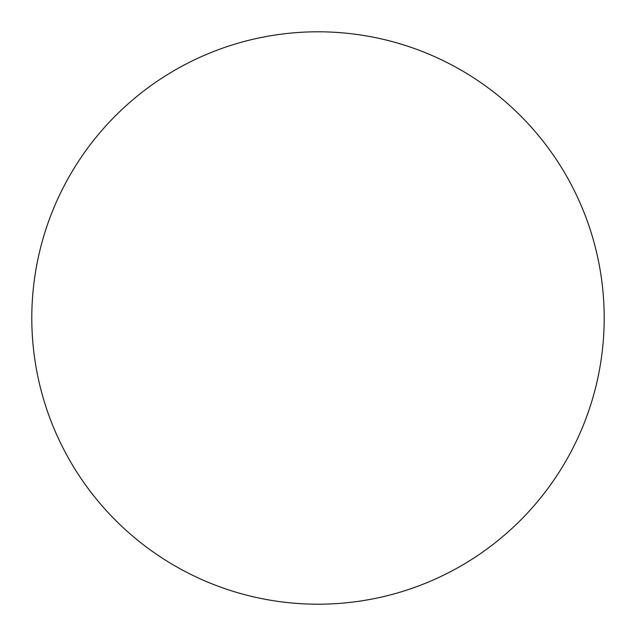 <?xml version="1.0" encoding="UTF-8"?>
<svg xmlns="http://www.w3.org/2000/svg" width="636" height="636" viewBox="0 0 636 636"><rect width="100%" height="100%" fill="white"/><g stroke="black" fill="none" stroke-linecap="round" stroke-linejoin="round"><path stroke-width="0.48" stroke-dasharray="3.18 2.39" d="M604.2 318A286.2 286.2 0 0 1 174.9 565.857A286.2 286.2 0 0 1 174.9 70.143A286.2 286.2 0 0 1 604.2 318A286.2 286.2 0 0 0 318 31.8A286.2 286.2 0 0 0 31.8 318A286.2 286.2 0 0 1 461.1 70.143A286.2 286.2 0 0 1 461.1 565.857A286.2 286.2 0 0 1 31.8 318A286.2 286.2 0 0 0 318 604.2A286.2 286.2 0 0 0 604.2 318M318 31.8A286.2 286.2 0 0 1 604.2 318A286.2 286.2 0 0 1 318 604.2A286.2 286.2 0 0 1 31.8 318A286.2 286.2 0 0 1 318 31.8"/><path stroke-width="0.95" d="M318 31.8A286.2 286.2 0 0 1 604.2 318A286.2 286.2 0 0 1 318 604.2A286.2 286.2 0 0 1 31.8 318A286.2 286.2 0 0 1 318 31.8M31.8 318A286.2 286.2 0 0 0 318 604.2A286.2 286.2 0 0 0 604.2 318A286.2 286.2 0 0 0 318 31.8A286.2 286.2 0 0 0 31.8 318"/></g></svg>
